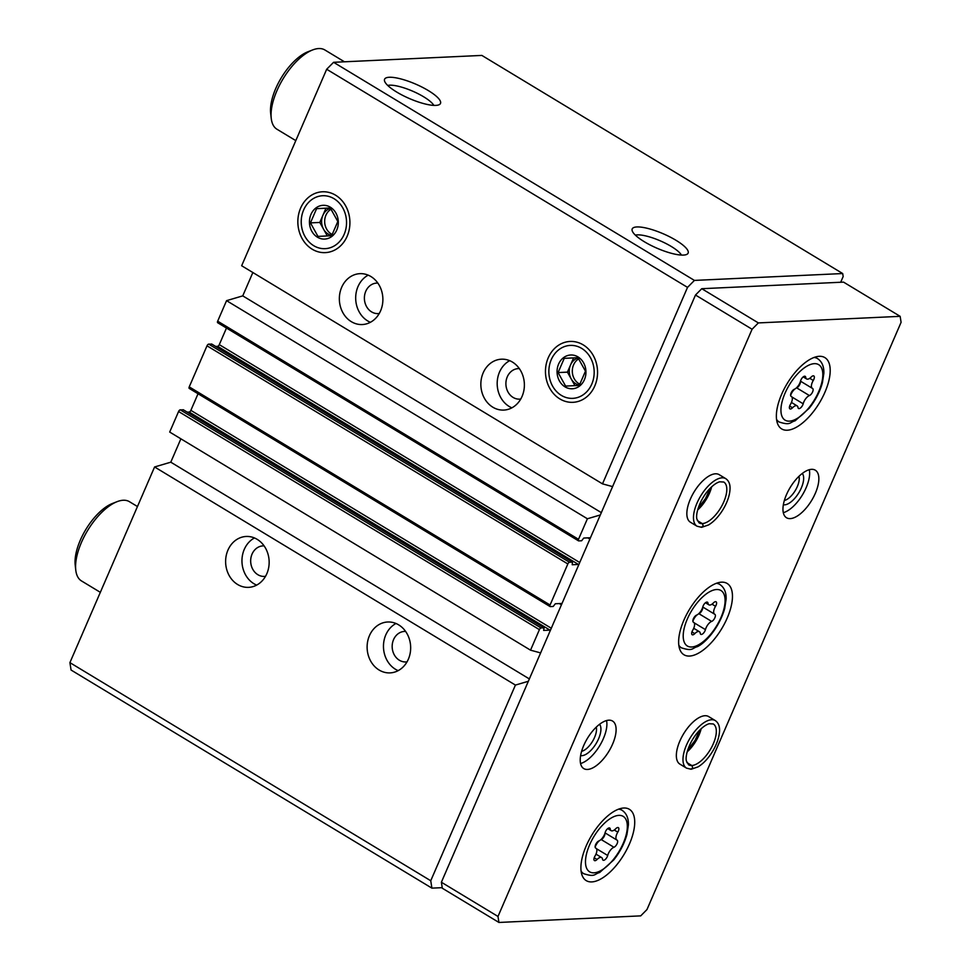 <?xml version="1.0" encoding="UTF-8"?>
<svg xmlns="http://www.w3.org/2000/svg" width="971" height="971" viewBox="0 0 971 971"><rect width="100%" height="100%" fill="white"/><g stroke="black" fill="none" stroke-linecap="round" stroke-linejoin="round"><path stroke-width="1.46" d="M257.157 539.33A25.477 21.763 87.3 0 1 268.7 567.477A25.477 21.763 87.3 0 1 248.564 587.358A25.477 21.763 87.3 0 1 225.648 562.925A25.477 21.763 87.3 0 1 246.209 536.465A25.477 21.763 87.3 0 1 257.157 539.33M398.668 624.863A25.477 21.763 87.3 0 1 410.211 653.01A25.477 21.763 87.3 0 1 390.075 672.891A25.477 21.763 87.3 0 1 367.147 648.458A25.477 21.763 87.3 0 1 387.708 621.998A25.477 21.763 87.3 0 1 398.668 624.863M180.885 438.831L170.787 462.184L154.583 466.966L69.912 662.635L430.748 880.746L431.901 888.137L442.23 887.664M154.583 466.966L515.419 685.077L430.748 880.746M183.337 409.835L180.242 409.835A1.857 0.837 121.2 0 0 178.579 411.522L169.694 432.059L530.53 650.169L540.616 652.913M187.221 412.129L189.187 412.044L550.023 630.155L543.651 630.422L544.088 627.849L541.078 627.958A1.857 0.837 121.2 0 0 539.415 629.645L530.53 650.169M211.763 344.122L208.68 344.135A1.857 0.837 121.2 0 0 207.005 345.822L189.236 386.883A1.857 0.837 121.2 0 0 189.236 388.424A1.857 0.837 121.2 0 0 189.491 388.485M215.647 346.429L217.613 346.331L578.449 564.454L572.21 564.746L572.526 562.148L569.516 562.258A1.857 0.837 121.2 0 0 567.841 563.945L550.072 605.006A1.857 0.837 121.2 0 0 550.072 606.547A1.857 0.837 121.2 0 0 550.326 606.596L553.203 606.462L555.327 603.756L561.578 603.464A1.857 0.837 121.2 0 1 561.821 603.525A1.857 0.837 121.2 0 1 561.942 603.646M252.861 272.523L242.75 295.876L226.559 300.658L217.674 321.183A1.857 0.837 121.2 0 0 217.674 322.724A1.857 0.837 121.2 0 0 217.917 322.785M226.559 300.658L587.394 518.769L578.51 539.306A1.857 0.837 121.2 0 0 578.51 540.847A1.857 0.837 121.2 0 0 578.752 540.896L581.641 540.762L583.753 538.055L590.004 537.764A1.857 0.837 121.2 0 1 590.247 537.825A1.857 0.837 121.2 0 1 590.38 537.934M370.886 276.517A25.477 21.763 87.3 0 1 382.428 304.663A25.477 21.763 87.3 0 1 362.292 324.545A25.477 21.763 87.3 0 1 339.377 300.112A25.477 21.763 87.3 0 1 359.938 273.664A25.477 21.763 87.3 0 1 370.886 276.517M512.397 362.049A25.477 21.763 87.3 0 1 523.927 390.196A25.477 21.763 87.3 0 1 503.803 410.078A25.477 21.763 87.3 0 1 480.876 385.645A25.477 21.763 87.3 0 1 501.437 359.197A25.477 21.763 87.3 0 1 512.397 362.049M312.189 249.207A30.465 26.035 -92.7 0 0 349.014 230.588A30.465 26.035 -92.7 0 0 348.128 211.52A30.465 26.035 -92.7 0 0 306.338 199.395A30.465 26.035 -92.7 0 0 312.189 249.207M559.818 398.899A30.465 26.035 -92.7 0 0 596.655 380.268A30.465 26.035 -92.7 0 0 595.769 361.212A30.465 26.035 -92.7 0 0 553.968 349.075A30.465 26.035 -92.7 0 0 559.818 398.899M840.692 282.258L843.168 276.541L842.694 273.543L481.859 55.42L333.587 62.302L326.681 69.257L241.658 265.751L602.493 483.861L612.592 486.605M326.681 69.257L687.529 287.38L602.493 483.861M69.912 662.635L71.065 670.026L431.901 888.137M389.262 77.267A30.465 7.865 23.4 0 0 384.431 80.484A30.465 7.865 23.4 0 0 409.41 98.544A30.465 7.865 23.4 0 0 439.681 104.395A30.465 7.865 23.4 0 0 424.303 88.288A30.465 7.865 23.4 0 0 389.262 77.267M636.891 226.947A30.465 7.865 23.4 0 0 632.06 230.176A30.465 7.865 23.4 0 0 657.051 248.236A30.465 7.865 23.4 0 0 687.31 254.086A30.465 7.865 23.4 0 0 671.932 237.98A30.465 7.865 23.4 0 0 636.891 226.947M333.587 62.302L694.423 280.413L687.529 287.38M842.694 273.543L694.423 280.413M189.187 412.044A1.857 0.837 121.2 0 0 190.862 410.357L551.297 628.237M198.048 393.753L190.862 410.357M217.613 346.331A1.857 0.837 121.2 0 0 219.288 344.644L579.736 562.525M226.474 328.04L219.288 344.644M600.321 514.958L587.394 518.769M528.358 681.266L515.419 685.077M242.75 295.876L601.328 512.627M170.787 462.184L529.365 678.935M681.448 255.082A26.496 6.833 23.4 0 0 662.186 241.694A26.496 6.833 23.4 0 0 637.292 234.873A26.496 6.833 23.4 0 0 635.35 235.128M433.819 105.39A26.496 6.833 23.4 0 0 414.556 92.014A26.496 6.833 23.4 0 0 389.662 85.181A26.496 6.833 23.4 0 0 387.72 85.448M511.887 407.844A25.477 21.763 87.3 0 1 497.213 384.892A25.477 21.763 87.3 0 1 509.69 360.678M520.747 399.045A15.281 13.06 87.3 0 1 519.667 399.142A15.281 13.06 87.3 0 1 505.915 384.48A15.281 13.06 87.3 0 1 518.247 368.616A15.281 13.06 87.3 0 1 519.339 368.616M398.159 670.645A25.477 21.763 87.3 0 1 383.496 647.693A25.477 21.763 87.3 0 1 395.974 623.491M407.019 661.858A15.281 13.06 87.3 0 1 405.939 661.955A15.281 13.06 87.3 0 1 392.187 647.293A15.281 13.06 87.3 0 1 404.519 631.417A15.281 13.06 87.3 0 1 405.611 631.429M370.376 322.299A25.477 21.763 87.3 0 1 355.714 299.347A25.477 21.763 87.3 0 1 368.191 275.145M379.248 313.512A15.281 13.06 87.3 0 1 378.168 313.609A15.281 13.06 87.3 0 1 364.404 298.947A15.281 13.06 87.3 0 1 376.748 283.083A15.281 13.06 87.3 0 1 377.84 283.083M256.647 585.112A25.477 21.763 87.3 0 1 241.985 562.16A25.477 21.763 87.3 0 1 254.463 537.958M265.52 576.313A15.281 13.06 87.3 0 1 264.44 576.422A15.281 13.06 87.3 0 1 250.688 561.76A15.281 13.06 87.3 0 1 263.02 545.884A15.281 13.06 87.3 0 1 264.112 545.884M800.553 381.033A4.139 1.869 -58.8 0 1 802.677 377.355A4.139 1.869 -58.8 0 1 805.214 376.347A4.139 1.869 -58.8 0 1 805.724 377.294A7.246 3.265 -58.8 0 0 806.622 378.957A7.246 3.265 -58.8 0 0 811.198 377.039A4.139 1.869 -58.8 0 1 813.807 375.947A4.139 1.869 -58.8 0 1 813.273 380.45A7.246 3.265 -58.8 0 0 812.326 388.327A7.246 3.265 -58.8 0 0 812.496 388.412A4.139 1.869 -58.8 0 1 812.606 388.473A4.139 1.869 -58.8 0 1 812.557 392.029A4.139 1.869 -58.8 0 1 809.413 395.561A7.246 3.265 -58.8 0 0 803.175 403.79A4.139 1.869 -58.8 0 1 801.051 407.456A4.139 1.869 -58.8 0 1 798.514 408.475A4.139 1.869 -58.8 0 1 798.004 407.529A7.246 3.265 -58.8 0 0 797.106 405.866A7.246 3.265 -58.8 0 0 792.53 407.784A4.139 1.869 -58.8 0 1 789.921 408.876A4.139 1.869 -58.8 0 1 790.455 404.373A7.246 3.265 -58.8 0 0 791.401 396.496A7.246 3.265 -58.8 0 0 791.219 396.411A4.139 1.869 -58.8 0 1 791.122 396.35A4.139 1.869 -58.8 0 1 791.171 392.794A4.139 1.869 -58.8 0 1 794.314 389.262A7.246 3.265 -58.8 0 0 800.553 381.033M605.091 832.742A4.139 1.869 -58.8 0 1 607.203 829.064A4.139 1.869 -58.8 0 1 609.739 828.045A4.139 1.869 -58.8 0 1 610.249 829.003A7.246 3.265 -58.8 0 0 611.147 830.666A7.246 3.265 -58.8 0 0 615.723 828.749A4.139 1.869 -58.8 0 1 618.345 827.644A4.139 1.869 -58.8 0 1 617.799 832.147A7.246 3.265 -58.8 0 0 616.852 840.024A7.246 3.265 -58.8 0 0 617.034 840.121A4.139 1.869 -58.8 0 1 617.131 840.17A4.139 1.869 -58.8 0 1 617.095 843.726A4.139 1.869 -58.8 0 1 613.939 847.27A7.246 3.265 -58.8 0 0 607.7 855.487A4.139 1.869 -58.8 0 1 605.576 859.165A4.139 1.869 -58.8 0 1 603.04 860.185A4.139 1.869 -58.8 0 1 602.53 859.226A7.246 3.265 -58.8 0 0 601.644 857.563A7.246 3.265 -58.8 0 0 597.068 859.481A4.139 1.869 -58.8 0 1 594.446 860.573A4.139 1.869 -58.8 0 1 594.992 856.082A7.246 3.265 -58.8 0 0 595.927 848.193A7.246 3.265 -58.8 0 0 595.757 848.108A4.139 1.869 -58.8 0 1 595.66 848.059A4.139 1.869 -58.8 0 1 595.696 844.503A4.139 1.869 -58.8 0 1 598.852 840.959A7.246 3.265 -58.8 0 0 605.091 832.742M344.438 61.792L324.897 49.982A46.317 20.877 121.2 0 0 318.706 48.55A46.317 20.877 121.2 0 0 312.589 49.958A46.317 20.877 121.2 0 0 271.237 118.365A46.317 20.877 121.2 0 0 276.978 129.252L295.803 140.625M312.589 49.958L307.88 51.779A41.68 18.789 121.2 0 0 270.666 113.352L271.237 118.365M498.924 922.45L640.714 915.871L646.977 909.548L901.088 322.336L900.153 316.34L758.363 322.918L752.088 329.242L497.989 916.454L498.924 922.45L442.315 888.234L441.38 882.238L497.989 916.454M758.363 322.918L701.766 288.703L843.544 282.124L900.153 316.34M701.766 288.703L695.491 295.026L752.088 329.242M695.491 295.026L441.38 882.238M819.269 356.308A41.68 18.789 121.2 0 0 784.216 388.861A41.68 18.789 121.2 0 0 781.716 428.939A41.68 18.789 121.2 0 0 819.366 402.989A41.68 18.789 121.2 0 0 824.84 357.595A41.68 18.789 121.2 0 0 819.269 356.308M623.807 808.006A41.68 18.789 121.2 0 0 588.754 840.558A41.68 18.789 121.2 0 0 586.253 880.636A41.68 18.789 121.2 0 0 623.892 854.686A41.68 18.789 121.2 0 0 629.366 809.304A41.68 18.789 121.2 0 0 623.807 808.006M721.538 582.163A41.68 18.789 121.2 0 0 686.485 614.716A41.68 18.789 121.2 0 0 683.985 654.782A41.68 18.789 121.2 0 0 721.623 628.844A41.68 18.789 121.2 0 0 727.109 583.45A41.68 18.789 121.2 0 0 721.538 582.163M686.546 768.146A27.783 12.526 121.2 0 1 690.199 737.887A27.783 12.526 121.2 0 1 715.299 720.591L708.66 716.574A27.783 12.526 121.2 0 0 704.946 715.724A27.783 12.526 121.2 0 0 681.581 737.426A27.783 12.526 121.2 0 0 679.918 764.141L686.546 768.146L691 769.226M811.574 469.333A27.783 12.526 121.2 0 0 788.197 491.035A27.783 12.526 121.2 0 0 786.534 517.761A27.783 12.526 121.2 0 0 811.635 500.453A27.783 12.526 121.2 0 0 815.288 470.195A27.783 12.526 121.2 0 0 811.574 469.333M608.829 720.179A27.783 12.526 121.2 0 0 585.452 741.88A27.783 12.526 121.2 0 0 583.789 768.595A27.783 12.526 121.2 0 0 608.89 751.299A27.783 12.526 121.2 0 0 612.543 721.04A27.783 12.526 121.2 0 0 608.829 720.179M697.044 526.221A27.783 12.526 121.2 0 1 700.698 495.963A27.783 12.526 121.2 0 1 725.786 478.667L719.159 474.649A27.783 12.526 121.2 0 0 715.445 473.799A27.783 12.526 121.2 0 0 692.08 495.501A27.783 12.526 121.2 0 0 690.405 522.216L697.044 526.221L701.499 527.302M581.617 751.323A15.39 6.943 121.2 0 0 592.516 741.395A15.39 6.943 121.2 0 0 596.243 727.145M580.634 755.596A18.522 8.351 121.2 0 0 596.109 743.58A18.522 8.351 121.2 0 0 599.556 724.281M580.585 763.522A27.783 12.526 121.2 0 0 599.69 745.74A27.783 12.526 121.2 0 0 606.547 720.555M784.374 500.49A15.39 6.943 121.2 0 0 795.261 490.561A15.39 6.943 121.2 0 0 798.987 476.3M783.379 504.75A18.522 8.351 121.2 0 0 798.854 492.734A18.522 8.351 121.2 0 0 802.301 473.447M783.33 512.676A27.783 12.526 121.2 0 0 802.434 494.894A27.783 12.526 121.2 0 0 809.292 469.709M137.457 506.534L129.422 501.679A46.317 20.877 121.2 0 0 123.232 500.247A46.317 20.877 121.2 0 0 117.115 501.655A46.317 20.877 121.2 0 0 75.762 570.062A46.317 20.877 121.2 0 0 81.515 580.949L100.329 592.322M117.115 501.655L112.418 503.488A41.68 18.789 121.2 0 0 75.204 565.049L75.762 570.062M693.488 622.253A7.246 3.265 -58.8 0 1 693.67 622.35A7.246 3.265 -58.8 0 1 692.724 630.228A4.139 1.869 -58.8 0 0 692.189 634.731A4.139 1.869 -58.8 0 0 694.799 633.626A7.246 3.265 -58.8 0 1 699.375 631.708A7.246 3.265 -58.8 0 1 700.273 633.371A4.139 1.869 -58.8 0 0 700.783 634.33A4.139 1.869 -58.8 0 0 703.32 633.31A4.139 1.869 -58.8 0 0 705.432 629.633A7.246 3.265 -58.8 0 1 711.67 621.416A4.139 1.869 -58.8 0 0 714.826 617.872A4.139 1.869 -58.8 0 0 714.862 614.315A4.139 1.869 -58.8 0 0 714.765 614.267A7.246 3.265 -58.8 0 1 714.595 614.182A7.246 3.265 -58.8 0 1 715.53 606.305A4.139 1.869 -58.8 0 0 716.076 601.802A4.139 1.869 -58.8 0 0 713.454 602.894A7.246 3.265 -58.8 0 1 708.879 604.812A7.246 3.265 -58.8 0 1 707.993 603.149A4.139 1.869 -58.8 0 0 707.483 602.202A4.139 1.869 -58.8 0 0 704.946 603.209A4.139 1.869 -58.8 0 0 702.822 606.887A7.246 3.265 -58.8 0 1 696.583 615.116A4.139 1.869 -58.8 0 0 693.428 618.648A4.139 1.869 -58.8 0 0 693.391 622.205A4.139 1.869 -58.8 0 0 693.488 622.253L693.294 622.144M698.452 613.939A7.246 3.265 121.2 0 1 698.938 613.721A4.139 1.869 121.2 0 0 701.608 611.087A4.139 1.869 121.2 0 0 702.64 607.518M697.069 614.886A7.246 3.265 121.2 0 0 692.881 621.306M600.709 839.794A7.246 3.265 121.2 0 1 601.207 839.563A4.139 1.869 121.2 0 0 603.877 836.941A4.139 1.869 121.2 0 0 604.897 833.373M599.338 840.74A7.246 3.265 121.2 0 0 595.15 847.149M796.184 388.084A7.246 3.265 121.2 0 1 796.669 387.866A4.139 1.869 121.2 0 0 799.351 385.232A4.139 1.869 121.2 0 0 800.371 381.676M794.812 389.031A7.246 3.265 121.2 0 0 790.625 395.452M700.844 527.071C703.259 527.083 703.732 525.918 702.288 523.587L697.36 520.614L702.239 523.587C703.635 525.918 703.113 527.083 700.661 527.083M686.885 762.575L691.753 765.512C693.245 767.843 692.76 769.008 690.357 768.996M686.861 762.538L691.789 765.512A23.85 10.754 121.2 0 0 711.84 746.869A23.85 10.754 121.2 0 0 713.26 723.953L709.218 723.723C706.172 724.572 702.737 726.976 698.95 730.945C688.888 741.868 684.786 756.591 686.485 761.215L688.585 764.784A23.85 10.754 121.2 0 0 691.753 765.512C693.148 767.843 692.614 769.008 690.163 769.008M581.678 348.383A26.496 22.649 87.3 0 1 583.959 394.238A26.496 22.649 87.3 0 1 548.894 373.034A26.496 22.649 87.3 0 1 581.678 348.383M578 356.903A16.908 14.444 87.3 0 1 579.444 386.142A16.908 14.444 87.3 0 1 557.087 372.621A16.908 14.444 87.3 0 1 578 356.903M564.236 358.348L558.082 372.573L565.608 386.094L579.299 385.402L585.464 371.177L577.927 357.656L564.236 358.348L573.594 357.911L567.428 372.136L558.082 372.573M567.428 372.136L574.941 385.633M577.951 357.692L573.594 357.911M578.146 357.947A13.897 11.87 -92.7 0 0 570.511 365.023A13.897 11.87 -92.7 0 0 571.203 378.896A13.897 11.87 -92.7 0 0 579.444 385.159M579.99 384.225A13.897 11.87 87.3 0 1 578.837 383.618A13.897 11.87 87.3 0 1 572.295 371.128A13.897 11.87 87.3 0 1 578.789 358.833M334.048 198.703A26.496 22.649 87.3 0 1 336.33 244.546A26.496 22.649 87.3 0 1 301.265 223.354A26.496 22.649 87.3 0 1 334.048 198.703M330.358 207.211A16.908 14.444 87.3 0 1 331.815 236.451A16.908 14.444 87.3 0 1 309.458 222.929A16.908 14.444 87.3 0 1 330.358 207.211M316.595 208.656L310.441 222.881L317.978 236.414L331.669 235.71L337.823 221.485L330.286 207.964L316.595 208.656L325.953 208.231L322.882 215.344L319.799 222.456L310.441 222.881M319.799 222.456L327.312 235.941M330.322 208L325.953 208.231M330.504 208.255A13.897 11.87 -92.7 0 0 322.882 215.344A13.897 11.87 -92.7 0 0 323.561 229.217A13.897 11.87 -92.7 0 0 331.815 235.468M332.361 234.545A13.897 11.87 87.3 0 1 331.208 233.926A13.897 11.87 87.3 0 1 324.666 221.449A13.897 11.87 87.3 0 1 331.147 209.141M178.579 411.522L539.415 629.645M189.236 386.883L550.072 605.006M207.005 345.822L567.841 563.945M217.674 321.183L578.51 539.306M587.783 537.861L589.858 539.123M211.557 344.001L572.405 562.124M208.68 344.135L569.516 562.258M559.345 603.561L561.432 604.824M183.131 409.701L543.966 627.824M180.242 409.835L541.078 627.958M814.305 363.664A32.419 14.614 121.2 0 0 781.072 407.456A32.419 14.614 121.2 0 0 810.215 406.109A32.419 14.614 121.2 0 0 814.305 363.664M618.83 815.373A32.419 14.614 121.2 0 0 585.61 859.165A32.419 14.614 121.2 0 0 614.74 857.806A32.419 14.614 121.2 0 0 618.83 815.373M678.85 645.302A37.044 16.701 121.2 0 0 681.424 647.827C693.112 651.638 691.971 648.058 697.384 646.662C705.638 642.778 719.22 627.642 724.694 608.538L726.138 599.046C726.308 592.237 724.184 587.358 719.754 584.421A37.044 16.701 121.2 0 0 716.331 583.304M716.574 589.518A32.419 14.614 121.2 0 0 683.341 633.31A32.419 14.614 121.2 0 0 712.483 631.963A32.419 14.614 121.2 0 0 716.574 589.518M776.582 419.46A37.044 16.701 121.2 0 0 779.155 421.984C790.843 425.796 789.702 422.215 795.115 420.807L809.231 408.233C815.531 400.222 819.937 391.701 822.425 382.683L823.869 373.204C824.039 366.383 821.915 361.503 817.497 358.566A37.044 16.701 121.2 0 0 814.062 357.462M581.119 871.157A37.044 16.701 121.2 0 0 583.692 873.682C595.381 877.493 594.228 873.912 599.641 872.516L613.757 859.93C620.068 851.931 624.462 843.411 626.963 834.38L628.407 824.901C628.577 818.092 626.441 813.213 622.023 810.263A37.044 16.701 121.2 0 0 618.588 809.159M691.935 631.903L694.799 633.626M706.403 602.19L707.993 603.149M711.998 604.168L715.53 606.305M698.938 613.721L711.67 621.416M694.156 622.812L705.432 629.633M594.203 857.757L597.068 859.481M608.659 828.032L610.249 829.003M614.267 830.011L617.799 832.147M601.207 839.563L613.939 847.27M596.412 848.666L607.7 855.487M789.678 406.048L792.53 407.784M804.134 376.335L805.724 377.294M809.729 378.314L813.273 380.45M796.669 387.866L809.413 395.561M791.887 396.969L803.175 403.79M697.688 509.921A23.85 10.754 121.2 0 0 711.658 486.811M702.288 523.587A23.85 10.754 121.2 0 0 722.327 504.944A23.85 10.754 121.2 0 0 723.759 482.029L719.717 481.798C716.659 482.648 713.236 485.051 709.449 489.02C699.375 499.944 695.272 514.666 696.984 519.291L699.084 522.859A23.85 10.754 121.2 0 0 702.239 523.587M687.201 751.845A23.85 10.754 121.2 0 0 701.171 728.736M217.674 322.724L578.51 540.847M211.69 344.025L572.526 562.148M189.236 388.424L550.072 606.547M183.252 409.738L544.088 627.849M679.008 646.37L681.424 647.827M717.338 582.952L719.754 584.421M776.739 420.516L779.155 421.984M815.082 357.11L817.497 358.566M581.277 872.225L583.692 873.682M619.607 808.807L622.023 810.263M693.719 628.286L699.375 631.708M705.456 602.748L708.879 604.812M702.786 607.033L714.595 614.182M595.976 854.14L601.644 857.563M607.725 828.591L611.147 830.666M605.042 832.887L616.852 840.024M791.45 402.443L797.106 405.866M803.199 376.894L806.622 378.957M800.517 381.19L812.326 388.327M698.234 508.076L705.565 498.451L710.274 488.158M725.786 478.667C728.942 480.876 730.35 484.505 730.01 489.554C729.573 495.829 727.23 502.505 722.994 509.605C718.686 516.572 713.867 521.694 708.563 524.947L701.705 527.302M687.735 750L695.078 740.375L699.775 730.083M715.299 720.591C718.455 722.8 719.863 726.429 719.523 731.479C719.074 737.754 716.732 744.441 712.496 751.53C708.187 758.509 703.38 763.619 698.064 766.872L691.206 769.226"/></g></svg>
